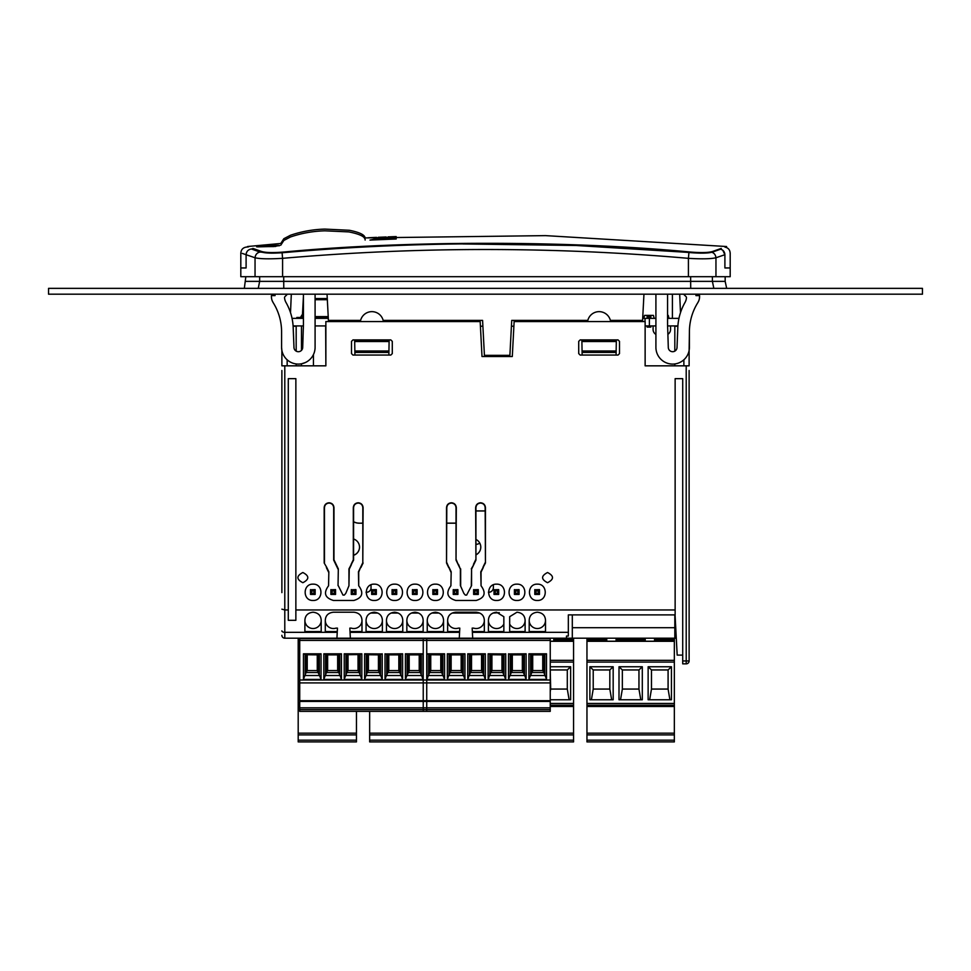 <?xml version="1.0" encoding="UTF-8"?>
<svg xmlns="http://www.w3.org/2000/svg" width="971" height="971" viewBox="0 0 971 971"><rect width="100%" height="100%" fill="white"/><g stroke="black" fill="none" stroke-linecap="round" stroke-linejoin="round"><path stroke-width="1.46" d="M475.936 560.097L475.936 507.675C476.203 504.884 477.744 503.354 480.548 503.063C483.352 503.354 484.893 504.884 485.16 507.675L485.439 562.998L485.451 507.675C485.148 504.689 483.509 503.063 480.548 502.784C477.574 503.075 475.936 504.702 475.644 507.675L475.936 560.097L471.578 569.164L471.578 585.574L466.65 595.077L465.315 595.077L463.871 593.427L460.388 585.574L460.388 569.164L456.03 560.097L456.321 507.675C456.018 504.689 454.379 503.063 451.418 502.784C448.444 503.075 446.806 504.702 446.514 507.675L446.526 562.998L446.806 507.675C447.073 504.884 448.614 503.354 451.418 503.063C454.222 503.354 455.763 504.884 456.03 507.675L456.03 560.097M325.661 325.928L325.868 365.836L281.881 365.836L281.881 350.446M325.868 326.22L325.868 365.836L325.868 321.559L480.172 321.559L482.004 356.515L512.3 356.515L514.132 321.559L645.132 321.559L645.132 365.836L686.206 365.836L686.206 660.96L682.71 660.948L682.71 378.654L675.136 378.654L675.136 609.958L295.864 609.958L295.864 378.654L288.29 378.654L288.29 609.958L284.794 609.958L284.794 365.836M458.203 564.624L456.309 559.806M458.494 564.345L460.388 569.164M460.667 585.78L460.667 568.885M471.578 569.164L471.299 585.78M471.287 568.885L473.763 564.624M475.656 559.806L473.472 564.345M485.439 562.998L480.779 571.822L481.058 585.78L481.058 572.113L483.255 567.562M481.058 585.78C486.362 592.978 484.735 597.881 476.178 600.466L455.787 600.466C447.23 597.881 445.604 592.978 450.908 585.78L451.187 571.822L450.908 585.78M446.818 562.707L450.908 572.113M448.711 567.562L446.526 562.998M324.18 562.998L326.657 567.27L324.18 562.998L324.168 507.675C324.46 504.702 326.098 503.075 329.072 502.784C332.033 503.063 333.672 504.689 333.975 507.675L333.963 559.806L338.321 568.885L338.042 585.574L338.321 568.885M338.321 585.78L342.969 595.077L344.304 595.077L345.749 593.427L348.953 585.78L348.941 568.885L353.59 560.097L353.59 507.675C353.857 504.884 355.398 503.354 358.202 503.063C361.006 503.354 362.547 504.884 362.814 507.675L362.802 562.707L358.433 571.822L358.712 585.78L358.712 572.113L360.617 567.27M362.802 562.707L363.105 507.675C362.802 504.689 361.163 503.063 358.202 502.784C355.228 503.075 353.59 504.702 353.298 507.675L353.31 559.806L351.126 564.345M363.093 562.998L360.909 567.562M358.712 585.78C364.016 592.978 362.389 597.881 353.832 600.466L333.441 600.466C324.884 597.881 323.258 592.978 328.562 585.78L328.841 571.822L328.562 585.78M326.365 567.562L328.562 572.113M302.855 582.709C296.276 579.311 296.276 575.912 302.855 572.514C309.433 575.912 309.433 579.311 302.855 582.709M547.547 582.709C540.968 579.311 540.968 575.912 547.547 572.514C554.125 575.912 554.125 579.311 547.547 582.709M390.828 355.058L352.959 355.058L351.502 353.602L351.502 341.367L352.959 339.911L390.828 339.911L392.284 341.367L392.284 353.602L390.828 355.058M618.042 355.058L580.173 355.058L578.716 353.602L578.716 341.367L580.173 339.911L618.042 339.911L619.498 341.367L619.498 353.602L618.042 355.058M313.05 600.466C302.539 600.915 302.539 583.705 313.05 584.154C323.561 583.705 323.561 600.915 313.05 600.466M374.223 600.466C363.712 600.915 363.712 583.705 374.223 584.154C384.734 583.705 384.734 600.915 374.223 600.466M394.614 600.466C384.103 600.915 384.103 583.705 394.614 584.154C405.125 583.705 405.125 600.915 394.614 600.466M415.005 600.466C404.494 600.915 404.494 583.705 415.005 584.154C425.516 583.705 425.516 600.915 415.005 600.466M435.396 600.466C424.885 600.915 424.885 583.705 435.396 584.154C445.907 583.705 445.907 600.915 435.396 600.466M496.569 600.466C486.058 600.915 486.058 583.705 496.569 584.154C507.08 583.705 507.08 600.915 496.569 600.466M516.96 600.466C506.449 600.915 506.449 583.705 516.96 584.154C527.471 583.705 527.471 600.915 516.96 600.466M537.351 600.466C526.84 600.915 526.84 583.705 537.351 584.154C547.862 583.705 547.862 600.915 537.351 600.466M281.881 592.613L281.881 370.497M281.881 371.165L281.881 394.784M281.881 393.801L281.881 382.817M281.881 585.149L281.881 542.073M281.881 534.608L281.881 518.769M281.881 488L281.881 495.465M281.881 402.249L281.881 472.161M301.483 363.785L301.483 365.836L313.439 365.836L313.439 354.585M675.136 609.958L675.136 614.898L568.338 614.898L568.338 632.327L472.379 632.327L472.695 638.202L676.156 638.202M281.881 635.289A2.913 2.913 0 0 0 284.794 638.202L336.925 638.202L337.24 632.327L284.794 632.327L284.794 609.958L281.881 609.169M553.81 638.202L296.592 638.202M674.821 638.202L674.821 614.898M674.821 365.836L674.821 363.943M674.821 351.138L674.821 326.22L677.867 326.22M689.119 606.159L689.119 592.613M689.119 370.497L689.119 660.935A2.913 2.913 0 0 1 686.206 663.848A2.913 2.913 0 0 0 689.119 660.935L686.206 660.96L686.206 663.848A2.913 2.913 0 0 0 689.119 660.935M686.206 365.836L689.119 365.836L689.119 350.446M689.119 648.033L689.119 606.741M689.119 393.801L689.119 382.817M689.119 565.377L689.119 557.912M689.119 585.149L689.119 591.327M689.119 542.073L689.119 534.608M689.119 448.857L689.119 464.696M683.875 365.836L683.875 359.78M543.02 626.246L542.036 627.06M542.012 627.072L541.235 627.545M447.631 620.372L447.631 631.575L459.611 631.575L459.805 628.116L458.348 628.116A8.156 8.156 0 0 1 447.631 620.372C447.886 615.517 450.605 612.798 455.787 612.216L476.178 612.216C481.361 612.798 484.08 615.517 484.335 620.372A8.156 8.156 0 0 1 473.617 628.116L472.161 628.116L472.379 632.327M449.003 567.27L451.187 571.822M348.953 585.78L349.232 569.164L351.417 564.624M324.472 562.707L324.46 507.675C324.727 504.884 326.268 503.354 329.072 503.063C331.876 503.354 333.417 504.884 333.684 507.675L333.684 560.097L338.042 569.164M326.657 567.27L328.841 571.822M485.148 562.707L482.963 567.27M287.161 359.804L287.161 365.836M293.133 326.22L296.179 326.22L296.179 351.138M296.179 365.836L296.179 363.943M572.307 627.715L674.821 627.715M572.307 638.202L572.307 614.898M566.481 638.202L566.481 636.041L566.481 638.202L564.673 638.202M566.481 636.041L568.338 636.041L568.338 632.327M288.29 609.958L288.29 620.311L295.864 620.311L295.864 609.958M484.335 620.372L484.335 631.575L472.355 631.575M459.611 631.575L459.586 632.327L350.046 632.327L350.021 631.575L361.989 631.575L361.989 620.372A8.156 8.156 0 0 1 351.284 628.128L349.827 628.128L350.021 631.575M325.285 620.372L325.285 631.575L337.265 631.575L337.459 628.116L336.002 628.116A8.156 8.156 0 0 1 325.285 620.372C325.54 615.517 328.259 612.798 333.441 612.216L353.832 612.216C359.015 612.798 361.734 615.517 361.989 620.372M337.265 631.575L337.24 632.327M304.894 620.372L304.894 631.575L321.207 631.575L321.207 620.372A8.156 8.156 0 0 1 313.05 628.528A8.156 8.156 0 0 1 304.894 620.372C305.149 615.517 307.868 612.798 313.05 612.216C318.233 612.798 320.952 615.517 321.207 620.372M366.067 620.372L366.067 631.575L382.38 631.575L382.38 620.372A8.156 8.156 0 0 1 374.223 628.528A8.156 8.156 0 0 1 366.067 620.372C366.322 615.517 369.041 612.798 374.223 612.216C379.406 612.798 382.125 615.517 382.38 620.372M386.458 620.372L386.458 631.575L402.771 631.575L402.771 620.372A8.156 8.156 0 0 1 394.614 628.528A8.156 8.156 0 0 1 386.458 620.372C386.713 615.517 389.432 612.798 394.614 612.216C399.797 612.798 402.516 615.517 402.771 620.372M406.849 620.372L406.849 631.575L423.162 631.575L423.162 620.372A8.156 8.156 0 0 1 415.005 628.528A8.156 8.156 0 0 1 406.849 620.372C407.104 615.517 409.823 612.798 415.005 612.216C420.188 612.798 422.907 615.517 423.162 620.372M427.24 620.372L427.24 631.575L443.553 631.575L443.553 620.372A8.156 8.156 0 0 1 435.396 628.528A8.156 8.156 0 0 1 427.24 620.372C427.495 615.517 430.214 612.798 435.396 612.216C440.579 612.798 443.298 615.517 443.553 620.372M529.195 620.372L529.195 631.575L545.508 631.575L545.508 620.372A8.156 8.156 0 0 1 537.351 628.528A8.156 8.156 0 0 1 529.195 620.372C529.45 615.517 532.169 612.798 537.351 612.216C542.534 612.798 545.253 615.517 545.508 620.372M525.117 620.372C524.862 615.517 522.143 612.798 516.96 612.216L509.678 616.706L509.678 631.575L525.117 631.575L525.117 620.372A8.156 8.156 0 0 1 509.678 624.05M488.413 620.372C488.668 615.517 491.387 612.798 496.569 612.216L503.852 616.706L503.852 631.575L488.413 631.575L488.413 620.372A8.156 8.156 0 0 0 503.852 624.05M686.206 663.848L682.71 663.848L682.71 660.948M682.71 655.109L677.175 655.109L675.063 614.898M350.046 632.327L350.361 638.202L459.271 638.202L459.586 632.327M309.166 627.545L307.382 626.246M306.351 625.021L305.44 623.309M690.66 276.699L690.66 281.372L283.726 281.372L283.726 276.699M258.25 288.363L259.658 281.372L283.726 281.372L283.775 288.363M690.721 288.363L690.66 281.372L712.398 281.372L712.398 276.699M725.167 276.699L725.167 281.372L712.398 281.372L713.843 288.363M259.658 276.699L259.658 281.372L245.833 281.372L258.177 281.372M721.222 249.365L722.776 250.263L724.9 254.705L724.9 267.96L724.9 254.705C731.891 252.326 731.891 252.326 724.9 254.705C724.645 251.489 722.897 249.583 719.632 248.977C722.897 249.583 724.645 251.489 724.9 254.705L724.694 253.2M723.929 251.525L723.201 250.652M271.868 253.152L259.973 252.035L251.368 248.977C248.103 249.583 246.355 251.489 246.1 254.705L246.1 267.96L246.1 254.705C239.121 252.326 239.121 252.326 246.1 254.705C246.355 251.489 248.103 249.583 251.368 248.977L252.581 248.855L251.368 248.977C244.279 246.488 244.279 246.488 251.368 248.977L251.319 248.989M730.192 252.921L730.192 267.96L724.9 267.96L730.192 267.96L730.192 276.699L240.808 276.699L240.808 267.96L246.1 267.96L240.808 267.96L240.808 252.921M247.083 251.513L246.294 253.237M259.973 252.035C257.048 252.727 255.397 254.645 255.045 257.764L242.277 253.407M462.9 243.952L575.985 245.481L700.552 253.152M688.925 252.63L688.415 258.335C553.203 246.573 417.918 246.573 282.585 258.335L282.076 252.63M255.045 276.699L255.045 257.764C260.094 258.941 269.27 259.136 282.585 258.335L282.585 276.699M688.415 276.699L688.415 258.335C701.73 259.136 710.918 258.941 715.955 257.764C715.603 254.645 713.952 252.727 711.027 252.035M724.9 254.705L715.955 257.764L715.955 276.699M400.198 276.699L398.438 276.699M572.562 276.699L570.802 276.699M679.688 294.189L680.489 312.626M290.511 312.626L291.312 294.189M302.321 349.135L301.483 350.373L301.483 325.928M271.601 298.631L271.394 296.471A11.652 11.652 0 0 0 273.179 302.661L272.196 300.719M281.881 350.531L281.59 347.339A16.75 16.75 0 0 0 298.34 364.089A16.75 16.75 0 0 0 315.09 347.339L315.09 294.189M305.234 362.608L301.483 363.809M689.119 350.531L689.41 331.912A55.056 55.056 0 0 1 697.821 302.661L698.804 300.731M699.399 298.631L699.606 295.633L695.964 295.633L695.964 294.189M287.404 294.189L284.964 296.628A1.457 1.457 0 0 0 284.539 297.781A11.652 11.652 0 0 0 286.02 302.515A55.056 55.056 0 0 1 293.145 326.559L293.97 347.339A4.37 4.37 0 0 0 298.34 351.708A4.37 4.37 0 0 0 302.709 347.339L303.255 329.788A99.042 99.042 0 0 0 303.438 323.695L303.438 294.189M273.179 302.661A55.056 55.056 0 0 1 281.59 331.912L281.59 347.339M271.394 296.471L271.394 295.633L275.036 295.633L275.036 294.189M683.596 294.189L686.036 296.628A1.457 1.457 0 0 1 686.461 297.781A11.652 11.652 0 0 1 684.98 302.515A55.056 55.056 0 0 0 677.855 326.559L677.03 347.339A4.37 4.37 0 0 1 672.66 351.708A4.37 4.37 0 0 1 668.291 347.339L667.745 329.788A99.042 99.042 0 0 1 667.563 323.695L667.563 294.189M697.821 302.661A11.652 11.652 0 0 0 699.606 296.471M689.41 331.912L689.41 347.339A16.75 16.75 0 0 1 672.66 364.089A16.75 16.75 0 0 1 655.911 347.339L655.911 294.189M642.523 321.559L643.955 294.189M642.584 320.394L610.395 320.394L610.625 321.559A11.652 11.652 0 0 0 587.819 320.394L511.717 320.394L509.884 355.35L484.42 355.35L482.587 320.394L383.181 320.394L383.411 321.559A11.652 11.652 0 0 0 360.605 320.394L328.416 320.394L328.477 321.559M327.045 294.189L328.416 320.394M360.605 320.394A11.652 11.652 0 0 0 360.375 321.559L360.605 320.394M482.89 326.22L480.414 326.22M513.89 326.22L511.414 326.22M587.819 320.394A11.652 11.652 0 0 0 587.589 321.559L587.819 320.394M582.127 355.058L582.09 352.437L616.124 352.437L616.342 339.911M616.124 352.437L616.087 355.058M616.148 350.98L582.066 350.98L581.896 341.525L616.318 341.525M582.066 350.98L582.09 352.437M581.896 341.525L581.884 340.785L616.33 340.785M581.872 339.911L581.884 340.785M354.913 355.058L354.876 352.437L388.91 352.437L389.128 339.911M388.91 352.437L388.873 355.058M388.934 350.98L354.852 350.98L354.67 340.785L389.116 340.785M389.104 341.525L354.682 341.525M354.852 350.98L354.876 352.437M354.658 339.911L354.67 340.785M302.272 318.354L302.394 316.012M302.479 314.301L303.438 296.143M668.728 318.354L668.667 317.08M493.013 613.041L499.312 612.677M479.735 613.041L452.231 613.041M438.953 613.041L431.84 613.041M418.562 613.041L411.449 613.041M398.171 613.041L391.058 613.041M377.78 613.041L370.667 613.041M353.59 521.767A11.652 11.652 180 0 0 359.197 523.199L362.814 523.138M456.03 523.199L446.806 523.199M362.814 523.199L359.197 523.199M475.936 510.964L485.16 510.964M353.59 555.303A8.569 8.569 180 0 0 353.59 539.002M488.413 592.286A4.661 4.661 180 0 0 493.377 587.625L493.377 584.809M366.067 592.286A4.661 4.661 180 0 0 371.031 588.669L371.031 584.809M475.936 554.866A8.569 8.569 180 0 0 475.936 539.427M475.936 554.805A8.569 8.569 180 0 0 480.791 547.122M475.936 510.904L485.16 510.904M456.03 523.138L446.806 523.138M353.59 521.706A11.652 11.652 180 0 0 359.197 523.138M353.59 555.23A8.569 8.569 180 0 0 359.525 547.122M488.413 592.225A4.661 4.661 180 0 0 493.377 587.589M366.067 592.213A4.661 4.661 180 0 0 371.031 588.608M315.162 589.615L310.502 589.773L311.667 590.963L311.667 593.293L313.997 593.293L313.997 590.963L311.667 590.963M310.502 589.615L310.502 594.434L311.667 593.293M310.502 594.434L315.162 594.434L315.162 589.773L313.997 590.963M315.162 594.434L313.997 593.293M335.553 589.615L330.893 589.773L332.058 590.963L332.058 593.293L334.388 593.293L334.388 590.963L332.058 590.963M330.893 589.615L330.893 594.434L332.058 593.293M330.893 594.434L335.553 594.434L335.553 589.773L334.388 590.963M335.553 594.434L334.388 593.293M355.944 589.615L351.284 589.773L352.449 590.963L352.449 593.293L354.779 593.293L354.779 590.963L352.449 590.963M351.284 589.615L351.284 594.434L352.449 593.293M351.284 594.434L355.944 594.434L355.944 589.773L354.779 590.963M355.944 594.434L354.779 593.293M376.335 589.615L371.675 589.773L372.84 590.963L372.84 593.293L375.17 593.293L375.17 590.963L372.84 590.963M371.675 589.615L371.675 594.434L372.84 593.293M371.675 594.434L376.335 594.434L376.335 589.773L375.17 590.963M376.335 594.434L375.17 593.293M396.726 589.615L392.066 589.773L393.231 590.963L393.231 593.293L395.561 593.293L395.561 590.963L393.231 590.963M392.066 589.615L392.066 594.434L393.231 593.293M392.066 594.434L396.726 594.434L396.726 589.773L395.561 590.963M396.726 594.434L395.561 593.293M417.117 589.615L412.457 589.773L413.622 590.963L413.622 593.293L415.952 593.293L415.952 590.963L413.622 590.963M412.457 589.615L412.457 594.434L413.622 593.293M412.457 594.434L417.117 594.434L417.117 589.773L415.952 590.963M417.117 594.434L415.952 593.293M437.508 589.615L432.848 589.773L434.013 590.963L434.013 593.293L436.343 593.293L436.343 590.963L434.013 590.963M432.848 589.615L432.848 594.434L434.013 593.293M432.848 594.434L437.508 594.434L437.508 589.773L436.343 590.963M437.508 594.434L436.343 593.293M457.899 589.615L453.239 589.773L454.404 590.963L454.404 593.293L456.734 593.293L456.734 590.963L454.404 590.963M453.239 589.615L453.239 594.434L454.404 593.293M453.239 594.434L457.899 594.434L457.899 589.773L456.734 590.963M457.899 594.434L456.734 593.293M478.29 589.615L473.63 589.773L474.795 590.963L474.795 593.293L477.125 593.293L477.125 590.963L474.795 590.963M473.63 589.615L473.63 594.434L474.795 593.293M473.63 594.434L478.29 594.434L478.29 589.773L477.125 590.963M478.29 594.434L477.125 593.293M498.681 589.615L494.021 589.773L495.186 590.963L495.186 593.293L497.516 593.293L497.516 590.963L495.186 590.963M494.021 589.615L494.021 594.434L495.186 593.293M494.021 594.434L498.681 594.434L498.681 589.773L497.516 590.963M498.681 594.434L497.516 593.293M519.072 589.615L514.412 589.773L515.577 590.963L515.577 593.293L517.907 593.293L517.907 590.963L515.577 590.963M514.412 589.615L514.412 594.434L515.577 593.293M514.412 594.434L519.072 594.434L519.072 589.773L517.907 590.963M519.072 594.434L517.907 593.293M539.463 589.615L534.803 589.773L535.968 590.963L535.968 593.293L538.298 593.293L538.298 590.963L535.968 590.963M534.803 589.615L534.803 594.434L535.968 593.293M534.803 594.434L539.463 594.434L539.463 589.773L538.298 590.963M539.463 594.434L538.298 593.293M367.56 654.733L364.623 653.799L382.222 653.944L378.666 654.867L367.56 654.733L367.56 671.798L364.623 679.166M382.222 679.166L378.435 670.573L368.41 670.573L368.41 654.867M382.222 653.799L382.222 679.433L364.623 679.433L364.623 653.799M426.73 638.554L426.73 701.426L299.723 701.426L423.235 701.426L423.235 711.355L299.723 711.355L299.723 638.554M423.004 653.799L405.405 653.799L405.405 679.433L423.004 679.433L423.004 653.799L419.448 654.867L408.961 654.867L405.405 653.799M361.831 679.433L344.232 679.433L344.232 653.799L361.831 653.799L361.831 679.433M323.841 679.433L341.44 679.433L341.44 653.799L323.841 653.799L323.841 679.433M303.45 653.799L321.049 653.799L321.049 679.433L303.45 679.433L303.45 653.799L306.387 654.733L306.387 671.798L307.237 670.597L307.237 654.867M385.014 653.799L385.014 679.433L402.613 679.433L402.613 653.799L399.057 654.867L388.57 654.867L385.014 653.944L402.613 653.799M299.723 707.871L426.73 707.871L426.73 701.426L550.241 701.426L423.235 701.426L423.235 682.904L299.723 682.904L550.241 682.904L550.241 711.355L426.73 711.355L426.73 709.619L299.723 709.619M426.73 707.871L426.73 709.619M426.73 707.823L299.723 707.823M419.217 670.585L409.192 670.585L419.217 670.597L419.217 654.867L419.217 670.597L420.067 671.798L420.067 654.733M409.192 654.867L409.192 670.597L405.405 679.166M423.004 679.166L420.067 671.798M361.831 653.799L360.12 654.551L360.12 674.845L361.831 679.166M360.12 654.551L347.169 654.733L347.169 671.798L344.232 679.166M360.12 674.845L358.894 671.798L358.894 654.733M344.232 653.799L347.169 654.733M358.044 654.867L358.044 670.597L358.894 671.798M347.169 671.798L348.019 670.597L348.019 654.867M358.044 670.573L348.019 670.573L358.044 670.585M341.44 653.799L337.884 654.867L327.397 654.867L323.841 653.799M326.778 654.733L326.778 671.798L323.841 679.166M326.778 671.798L327.628 670.597L327.628 654.867M337.653 654.867L337.653 670.597L338.503 671.798L338.503 654.733M341.44 679.166L338.503 671.798M337.653 670.573L327.628 670.573L337.653 670.585M321.049 653.799L317.493 654.867L306.387 654.733M321.049 679.166L317.262 670.597L307.237 670.573L317.262 670.585L317.262 654.867M306.387 671.798L303.45 679.166M367.56 671.798L368.41 670.597L378.435 670.585L378.435 654.867M400.902 654.551L400.902 674.845L402.613 679.166M385.014 679.166L386.725 674.845L386.725 654.551M400.902 674.845L398.826 670.597L388.801 670.573L386.725 674.845M398.826 670.585L398.826 654.867L398.826 670.597L388.801 670.585L388.801 654.867M491.071 654.733L488.134 653.799L505.733 653.944L502.177 654.867L491.071 654.733L491.071 671.798L488.134 679.166M505.733 679.166L501.946 670.597L491.921 670.573L491.921 654.867M505.733 653.799L505.733 679.433L488.134 679.433L488.134 653.799M550.241 638.554L550.241 682.904L423.235 682.904L423.235 638.554M546.515 653.799L528.916 653.799L528.916 679.433L546.515 679.433L546.515 653.799L542.959 654.867L532.472 654.867L528.916 653.799M485.342 679.433L467.743 679.433L467.743 653.799L485.342 653.799L485.342 679.433M447.352 679.433L464.951 679.433L464.951 653.799L447.352 653.799L447.352 679.433M426.961 653.799L444.56 653.799L444.56 679.433L426.961 679.433L426.961 653.799L429.898 654.733L429.898 671.798L430.748 670.597L430.748 654.867M508.525 653.799L508.525 679.433L526.124 679.433L526.124 653.799L522.568 654.867L512.081 654.867L508.525 653.944L526.124 653.799M423.235 707.871L550.241 707.871M550.241 707.823L423.235 707.823M542.728 654.867L542.728 670.597L543.578 671.798L543.578 654.733M532.703 654.867L532.703 670.597L542.728 670.585L532.703 670.573L528.916 679.166M546.515 679.166L543.578 671.798M485.342 653.799L483.631 654.551L483.631 674.845L485.342 679.166M483.631 654.551L470.68 654.733L470.68 671.798L467.743 679.166M483.631 674.845L482.405 671.798L482.405 654.733M467.743 653.799L470.68 654.733M481.555 654.867L481.555 670.597L482.405 671.798M470.68 671.798L471.53 670.597L471.53 654.867M481.555 670.573L471.53 670.573L481.555 670.585M464.951 653.799L461.395 654.867L450.908 654.867L447.352 653.799M450.289 654.733L450.289 671.798L447.352 679.166M450.289 671.798L451.139 670.597L451.139 654.867M461.164 654.867L461.164 670.597L462.014 671.798L462.014 654.733M464.951 679.166L462.014 671.798M461.164 670.573L451.139 670.573L461.164 670.585M444.56 653.799L441.004 654.867L429.898 654.733M444.56 679.166L440.773 670.597L430.748 670.573L440.773 670.585L440.773 654.867M429.898 671.798L426.961 679.166M491.071 671.798L491.921 670.597L501.946 670.585L501.946 654.867M524.413 654.551L524.413 674.845L526.124 679.166M508.525 679.166L510.236 674.845L510.236 654.551M524.413 674.845L522.337 670.597L512.312 670.573L510.236 674.845M522.337 654.867L522.337 670.597L512.312 670.585L512.312 654.867M396.18 239L396.18 238.065L387.441 238.393L375.789 238.878L369.963 240.08L396.18 239M395.015 238.939L388.606 239.169L388.606 238.429L395.015 238.186L395.015 238.939M387.441 238.587L371.942 239.861L387.441 238.587M279.053 245.833C280.413 245.25 278.216 245.19 272.463 245.663L257.922 246.865L275.764 246.428L271.322 246.428L279.66 245.542M271.322 246.428L270.63 246.343M256.635 246.78L257.922 246.865M258.747 246.731L278.471 245.699L273.531 246.573L257.801 246.67M269.465 246.452L270.496 246.573M390.002 236.815L392.648 236.73L390.002 236.815M390.221 236.803L395.306 236.608M386.24 236.973L378.289 237.288L386.24 236.973M378.289 237.3L379.175 237.252M368.13 237.761L376.53 237.373L368.13 237.761M721.21 248.977C728.286 246.488 728.286 246.488 721.21 248.977L712.593 252.035C708.636 253.273 701.28 253.467 690.502 252.63C554.939 240.808 419.326 240.808 283.641 252.63C272.802 253.467 265.447 253.261 261.551 252.035L252.933 248.977C245.845 246.488 245.845 246.488 252.933 248.977M721.259 248.406C728.347 245.906 728.347 245.906 721.259 248.406L712.653 251.453C708.599 252.703 701.232 252.897 690.551 252.047C568.351 240.395 405.708 240.407 283.593 252.047C272.875 252.897 265.508 252.703 261.49 251.453L252.873 248.406C245.784 245.906 245.784 245.906 252.873 248.406M653.082 325.928L653.082 329.424A5.826 5.826 0 0 0 655.911 334.425M670.56 325.928L670.56 329.424A5.826 5.826 0 0 1 667.89 334.315M479.844 543.25A11.069 11.069 0 0 1 475.936 544.403M293.108 325.928L303.413 325.928M315.09 325.928L325.868 325.928M645.132 325.928L655.911 325.928M667.587 325.928L677.892 325.928M642.681 318.354L655.911 318.354M667.563 318.354L678.96 318.354M292.04 318.354L303.438 318.354M315.09 318.354L328.319 318.354M649.381 325.928L649.381 318.354M645.035 318.354L645.035 321.559M327.336 299.711L315.09 299.711M315.09 316.607L328.222 316.607M302.867 315.259A0.874 0.874 0 0 1 303.438 314.871A0.874 0.874 0 0 0 302.867 315.259A0.874 0.874 0 0 1 303.438 314.871A0.874 0.874 0 0 0 302.867 315.259A0.874 0.874 0 0 1 303.438 314.871A0.874 0.874 0 0 0 302.867 315.259L301.241 317.808A1.165 1.165 0 0 1 300.27 318.354M296.823 318.354L296.823 317.481L299.942 317.481A0.874 0.874 0 0 0 300.682 317.08A0.874 0.874 0 0 1 299.942 317.481M303.292 313.985L303.292 313.985A1.165 1.165 0 0 0 302.309 314.519L300.682 317.08M315.09 317.189L328.259 317.189M327.276 298.546L315.09 298.546M341.889 741.905L298.194 741.905L298.194 638.784L299.723 638.784M356.454 711.355L356.454 741.905L353.541 741.905M298.194 662.088L299.723 662.088L298.194 662.088M298.194 705.201L299.723 705.201M356.454 733.166L298.194 733.166M298.194 741.905L356.454 741.905M553.749 638.784L573.558 638.784L573.558 741.905L570.645 741.905M553.749 638.202L553.749 641.224L550.241 641.224M471.603 741.905L369.648 741.905L369.648 711.355M550.241 662.088L573.558 662.088M550.241 666.749L570.645 666.749L570.645 699.775L550.241 699.775M550.241 705.201L573.558 705.201L550.241 705.201M573.558 733.166L369.648 733.166M369.648 741.905L573.558 741.905M547.341 741.905L541.515 741.905M518.211 741.905L512.385 741.905M489.081 741.905L483.255 741.905M569.127 699.775L567.295 689.058L550.691 689.058L550.241 691.704M550.241 669.517L550.691 689.058M567.295 689.058L567.295 669.954L570.645 666.749M550.691 669.954L567.295 669.954M654.539 638.784L674.347 638.784L674.347 741.905L586.957 741.905L586.957 638.202M616.087 638.784L645.217 638.784M586.957 638.784L606.766 638.784M654.539 638.202L654.539 641.224L645.217 641.224L645.217 638.202M616.087 638.202L616.087 641.224L606.766 641.224L606.766 638.202M586.957 741.905L674.347 741.905M674.347 733.166L586.957 733.166L674.347 733.166M586.957 705.201L674.347 705.201M589.87 666.749L613.174 666.749L613.174 699.775L589.87 699.775L589.87 666.749L593.22 669.954L609.824 669.954L613.174 666.749M619 666.749L642.304 666.749L642.304 699.775L619 699.775L619 666.749L622.35 669.954L638.954 669.954L642.304 666.749M671.434 699.775L648.13 699.775L648.13 666.749L671.434 666.749L671.434 699.775M586.957 662.088L674.347 662.088M609.824 669.954L609.824 689.058L611.657 699.775M609.824 689.058L593.22 689.058L591.4 699.775M593.22 669.954L593.22 689.058M638.954 669.954L638.954 689.058L640.787 699.775M638.954 689.058L622.35 689.058L620.53 699.775M622.35 669.954L622.35 689.058M669.917 699.775L668.084 689.058L651.48 689.058L649.66 699.775M648.13 666.749L651.48 669.954L651.48 689.058M668.084 689.058L668.084 669.954L671.434 666.749M651.48 669.954L668.084 669.954M668.983 318.354L668.242 315.393L667.563 315.393M654.175 318.354L653.434 315.393L644.562 315.393L643.822 318.354M672.418 294.189L672.418 318.354M647.147 325.928L647.147 327.093L650.849 327.093L650.849 325.928M650.849 318.354L650.849 316.874L647.147 316.874L647.147 318.354M650.849 315.393L650.849 316.874M647.147 315.393L647.147 316.874M48.55 288.363L922.45 288.363L922.45 294.189L48.55 294.189L48.55 288.363M284.794 638.202L284.794 632.327A2.913 1.444 180 0 1 281.881 630.883M247.569 246.525L280.801 243.466M366.334 674.845L366.334 654.551M380.753 675.525L366.103 675.525M367.172 672.527L379.673 672.527M364.623 679.409L382.222 679.409M380.511 654.551L380.511 674.845M426.73 680.016L299.723 680.016M299.723 640.411L426.73 640.411M426.73 638.639L299.723 638.639M426.73 700.674L299.723 700.674M407.954 672.527L420.455 672.527M408.342 654.733L408.342 671.798M407.116 674.845L407.116 654.551M421.535 675.525L406.885 675.525M421.293 654.551L421.293 674.845M405.405 679.409L423.004 679.409M344.232 679.409L361.831 679.409M360.362 675.525L345.712 675.525M346.781 672.527L359.282 672.527M345.943 674.845L345.943 654.551M323.841 679.409L341.44 679.409M325.552 674.845L325.552 654.551M326.39 672.527L338.891 672.527M339.971 675.525L325.321 675.525M339.729 654.551L339.729 674.845M303.45 679.409L321.049 679.409M318.112 671.798L318.112 654.733M305.999 672.527L318.5 672.527M319.58 675.525L304.93 675.525M305.161 674.845L305.161 654.551M319.338 654.551L319.338 674.845M379.285 671.798L379.285 654.733M385.014 679.409L402.613 679.409M401.144 675.525L386.494 675.525M387.563 672.527L400.064 672.527M387.951 654.733L387.951 671.798M399.676 671.798L399.676 654.733M489.845 674.845L489.845 654.551M504.265 675.525L489.615 675.525M490.683 672.527L503.184 672.527M488.134 679.409L505.733 679.409M504.022 654.551L504.022 674.845M550.241 680.016L423.235 680.016M423.235 640.411L550.241 640.411M550.241 638.639L423.235 638.639M550.241 709.619L423.235 709.619M550.241 700.674L423.235 700.674M531.465 672.527L543.966 672.527M531.853 654.733L531.853 671.798M530.627 674.845L530.627 654.551M545.047 675.525L530.397 675.525M544.804 654.551L544.804 674.845M528.916 679.409L546.515 679.409M467.743 679.409L485.342 679.409M483.874 675.525L469.224 675.525M470.292 672.527L482.793 672.527M469.454 674.845L469.454 654.551M447.352 679.409L464.951 679.409M449.063 674.845L449.063 654.551M449.901 672.527L462.402 672.527M463.483 675.525L448.833 675.525M463.24 654.551L463.24 674.845M426.961 679.409L444.56 679.409M441.623 671.798L441.623 654.733M429.51 672.527L442.011 672.527M443.092 675.525L428.442 675.525M428.672 674.845L428.672 654.551M442.849 654.551L442.849 674.845M502.796 671.798L502.796 654.733M508.525 679.409L526.124 679.409M524.656 675.525L510.006 675.525M511.074 672.527L523.575 672.527M511.462 654.733L511.462 671.798M523.187 671.798L523.187 654.733M299.723 640.156L298.194 640.156M298.194 641.297L299.723 641.297M299.723 660.341L298.194 660.341M299.723 703.453L298.194 703.453M298.194 706.5L299.723 706.5M298.194 734.913L356.454 734.913M356.454 740.157L298.194 740.157M573.558 640.156L553.749 640.156M550.241 641.297L573.558 641.297M573.558 660.341L550.241 660.341M573.558 703.453L550.241 703.453M550.241 706.5L573.558 706.5M369.648 734.913L573.558 734.913M573.558 740.157L369.648 740.157M586.957 641.297L674.347 641.297M674.347 640.156L654.539 640.156M645.217 640.156L616.087 640.156M606.766 640.156L586.957 640.156M674.347 740.157L586.957 740.157M586.957 734.913L674.347 734.913M586.957 706.5L674.347 706.5M674.347 703.453L586.957 703.453M674.347 660.341L586.957 660.341M725.167 281.372L726.672 288.363M245.833 276.699L244.328 288.363M365.12 240.031C365.327 236.79 359.889 234.072 348.783 231.899L324.897 230.819C313.099 231.134 301.629 233.186 290.499 236.973L283.835 240.456L280.789 245.19M365.12 238.283C365.217 235.055 359.962 232.372 349.329 230.273L324.897 229.095C313.099 229.411 301.629 231.462 290.499 235.249L283.835 238.72L280.789 243.442M240.869 252.921C241.136 249.693 242.871 247.763 246.051 247.132L248.515 246.865M730.143 252.921C729.864 249.681 728.141 247.751 724.961 247.132M299.723 711.355L426.73 711.355M423.235 711.355L550.241 711.355M396.18 236.584L388.012 236.888M726.514 247.107L725.288 246.986M726.575 246.525L545.581 235.625L364.259 237.931"/></g></svg>
